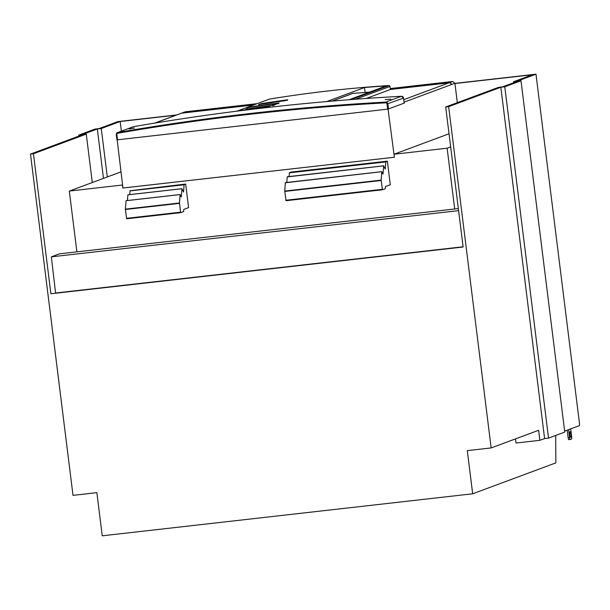 <?xml version="1.0" encoding="UTF-8"?>
<svg xmlns="http://www.w3.org/2000/svg" width="610" height="610" viewBox="0 0 610 610"><rect width="100%" height="100%" fill="white"/><g stroke="black" fill="none" stroke-linecap="round" stroke-linejoin="round"><path stroke-width="0.91" d="M285.831 100.528A0.503 0.496 69.6 0 1 285.846 100.528L284.763 100.711A1283.943 1253.512 -110.4 0 0 259.273 104.44L261.53 103.601A1283.943 1253.512 69.6 0 1 287.02 99.872L287.798 99.811L287.379 100.368L287.798 99.811L284.763 100.711L258.594 104.531L259.067 104.966L258.503 104.516M261.515 104.135L261.53 103.601M268.987 106.788L269.818 106.498L269.399 107.055L269.818 106.498L266.928 107.566M246.981 108.801L245.86 109.213L246.638 109.137A1283.943 1253.512 69.6 0 1 272.121 105.408L273.31 105.195L272.891 105.751L278.495 103.037L278.465 103.578M365.138 92.445L364.521 87.527A1283.943 1253.512 69.6 0 1 386.275 85.903L349.065 99.727M364.521 87.527L326.746 101.565M366.221 98.469L390.362 89.495L389.981 86.437A1.014 0.991 -110.4 0 0 388.913 85.537L351.177 99.567M236.916 111.172L269.3 99.14A1.014 0.991 69.6 0 1 269.475 99.087A1283.943 1253.512 69.6 0 1 388.913 85.537M116.952 139.827L116.312 134.696L117.181 139.827L388.059 109.099L404.163 103.136M404.3 103.121L404.178 102.114A2.028 1.975 -110.4 0 0 403.942 101.39M369.553 92.118L352.961 93.391M129.152 128.916L134.528 128.001L129.091 128.946M390.819 99.201L385.261 99.59M390.766 99.239L385.314 99.552M388.059 109.099L394.373 157.22M394.296 157.25L122.945 188.032L117.181 139.82M457.325 102.655L454.915 83.257L452.696 81.473L449.212 82.769L390.354 89.449M257.13 103.654L185.28 111.805L181.338 113.208A2.028 1.975 -110.4 0 0 181.269 113.239M390.24 88.557L452.696 81.473M253.508 105.004L181.65 113.155A2.028 1.975 -110.4 0 0 181.193 113.262L154.757 123.09M253.653 104.95L181.795 113.102A2.028 1.975 -110.4 0 0 181.338 113.208M451.278 84.569L451.43 84.554A2.028 1.975 -110.4 0 0 449.212 82.769M454.915 83.257L451.286 84.607A2.028 1.975 -110.4 0 0 449.067 82.823L390.354 89.479M184.151 184.601L130.044 190.739L185.669 184.045L184.098 184.777L183.564 191.998L181.925 188.864L181.315 197L180.08 194.72L179.462 203L125.347 209.138L126.628 218.792L180.735 212.654L183.625 211.578L183.793 209.421L188.604 207.629L185.669 184.045M179.462 203L180.59 212.318L126.476 218.456L180.728 212.654M180.102 194.582L126.064 200.713L125.347 209.138M126.064 200.713L180.179 194.575M181.948 188.726L127.917 194.857L127.398 200.522M127.917 194.857L182.024 188.719M130.044 190.739L129.709 194.62M387.358 161.162L385.794 161.902L385.253 169.115L383.621 165.989L383.011 174.125L381.768 171.837L381.151 180.118L382.432 189.779L385.322 188.703L385.482 186.538L390.301 184.754L387.358 161.162L290.94 172.096L289.43 172.66L289.102 176.542M383.72 165.836L287.196 176.923L286.791 182.443M381.875 171.692L285.35 182.771L284.733 191.06L286.014 200.713L382.424 189.779M287.302 176.778L383.644 165.851M285.457 182.634L381.791 171.7M122.938 188.01L394.373 157.25L393.999 154.238L449.036 133.781M76.891 251.846L69.319 191.067L120.932 171.883M69.319 191.067L122.564 184.998M454.702 208.994L447.13 148.207L450.668 146.896M447.13 148.207L393.999 154.238M122.823 188.048L122.45 185.036M246.997 109.076A40.512 8.525 -96.5 0 1 246.997 109.045L246.928 107.795L247.492 107.391L246.928 107.795M248.522 108.839L252.41 108.245M262.757 106.712L272.525 105.271L272.464 104.058L246.928 107.825M272.533 105.347A40.512 8.525 -96.5 0 1 272.525 105.271L268.255 105.934M277.382 103.769L277.199 103.303L272.525 103.997L277.207 103.303L277.382 103.769M247.492 107.391L272.052 103.784L273.036 104.966M263.002 107.497L268.339 106.712A0.503 0.496 69.6 0 1 268.781 106.864M238.045 110.906L262.597 107.368L249.025 109.67M515.496 438.88L516.014 443.028L539.873 440.321L544.6 438.567L548.535 438.117L564.768 432.086L521.009 80.764L517.074 81.206L535.976 74.184L579.485 423.5L579.5 425.597L564.646 431.117M176.076 115.168L120.17 121.512L101.26 128.535L97.325 128.984L82.327 134.558L86.262 134.108L33.451 153.743L50.889 293.768L463.135 247.004L445.696 106.979L448.647 106.643L491.157 447.931L467.298 450.637L472.674 493.795L555.855 462.883L555.687 435.464M33.451 153.743L30.5 154.078L73.009 495.358L96.868 492.651L102.244 535.816L472.674 493.795M491.157 447.931L538.622 430.286L539.873 440.321M78.881 136.091L78.759 135.123L82.693 134.673L30.5 154.078M445.696 106.979L498.507 87.352L502.442 86.902L517.44 81.328L513.506 81.77L513.628 82.746M448.647 106.643L500.841 87.245L504.775 86.795L521.009 80.764M504.775 86.795L548.535 438.117M500.841 87.245L544.6 438.567M570.678 428.876L571.677 436.867A2.028 0.427 83.5 0 1 571.517 439.025L570.281 439.482A2.028 0.427 83.5 0 1 570.258 439.49A2.028 0.427 83.5 0 1 569.618 437.629L568.627 429.638M570.236 439.49L568.802 439.65A2.028 0.427 83.5 0 0 568.802 439.65A2.028 0.427 83.5 0 1 568.146 437.797L567.193 430.172M55.579 293.075L51.347 256.84L458.606 210.641M55.845 292.975L463.104 246.775M570.647 437.225A2.76 0.58 83.5 0 0 570.868 434.35A2.76 0.58 83.5 0 0 569.992 431.743A2.76 0.58 83.5 0 0 569.961 431.75A2.76 0.58 83.5 0 0 569.732 434.625A2.76 0.58 83.5 0 0 570.617 437.233A2.76 0.58 83.5 0 0 570.647 437.225M78.759 135.123L94.992 129.091L98.927 128.641L117.829 121.619L176.694 114.939M513.506 81.77L532.408 74.748L454.946 83.532M120.17 121.512L121.367 131.158M101.26 128.535L107.291 176.953M97.325 128.984L103.479 178.372M86.262 134.108L92.293 182.527M454.93 83.379L535.976 74.184M51.347 256.84L59.46 253.821L458.346 208.574M50.889 293.768L463.12 246.852M260.348 103.83A0.503 0.496 69.6 0 1 260.905 104.18M287.691 99.842L285.846 100.528A0.503 0.496 69.6 0 1 285.945 100.498M263.413 107.97L262.925 107.406A1283.943 1253.512 69.6 0 1 269.04 106.552M278.495 103.037A1283.943 1253.512 -110.4 0 0 272.426 103.875M389.981 86.437L355.538 99.239M269.475 99.087L236.993 111.165M332.069 101.107L352.572 93.452A1.014 0.991 -110.5 0 1 352.839 93.399L332.214 101.1M403.515 98.065L401.433 96.273A2.028 1.975 69.6 0 1 403.515 98.065L404.155 103.197L403.53 98.057L387.045 104.013A1.319 1.289 -110.4 0 0 385.68 102.846A2412.405 2355.218 -110.4 0 0 117.921 133.216A1.319 1.289 -110.4 0 0 116.876 134.657L117.516 139.789M133.575 126.659L133.582 126.659A2413.114 2355.911 69.6 0 1 401.411 96.273C311.489 101.191 222.208 111.317 133.575 126.659L133.232 126.75A2.028 1.975 69.6 0 1 133.575 126.659L117.936 132.469A2413.114 2355.911 69.6 0 1 385.772 102.083L401.411 96.273M387.685 109.144L387.045 104.013M116.876 134.657L116.312 134.696A2.028 1.975 69.6 0 1 117.936 132.469L117.921 133.216M388.517 109.015L387.876 103.883A2.028 1.975 69.6 0 0 385.772 102.083L385.68 102.846M181.65 113.155L155.047 123.045M185.28 111.805L181.795 113.102M449.067 82.823L403.728 99.674M451.286 84.607L404.178 102.114M180.575 212.188L126.461 218.327M179.47 203.366L125.363 209.504M184.098 184.777L129.983 190.915M385.848 161.726L289.43 172.66M385.794 161.902L289.376 172.836M381.151 180.118L284.733 191.06M381.166 180.484L284.748 191.426M382.264 189.313L285.846 200.248M278.16 103.715L277.199 103.303L278.183 103.708M277.588 103.273L273.242 104.889M268.339 106.712L265.64 107.718M568.146 437.797L569.618 437.629M266.883 107.574L269.712 106.521M246.425 109.663L245.952 109.228L273.204 105.225L279.166 103.006M369.584 92.102L352.572 93.452M116.312 134.696L117.593 132.561L133.232 126.75M126.026 200.682L180.133 194.544M127.871 194.826L181.986 188.688M383.675 165.813L287.257 176.748M381.829 171.662L285.411 182.596M272.167 103.738L247.317 107.398M272.38 103.822L273.028 104.966M262.712 107.329L237.862 110.913M568.787 439.657L570.258 439.49"/></g></svg>
